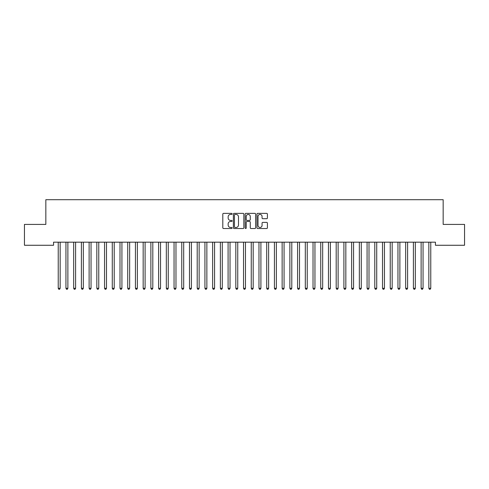 <?xml version="1.0" encoding="UTF-8"?>
<svg xmlns="http://www.w3.org/2000/svg" width="489" height="489" viewBox="0 0 489 489"><rect width="100%" height="100%" fill="white"/><g stroke="black" fill="none" stroke-linecap="round" stroke-linejoin="round"><path stroke-width="0.73" d="M232.147 213.895A0.532 0.532 0 0 0 231.615 213.363L223.565 213.363A0.758 0.758 0 0 0 222.807 214.121L222.807 227.764A0.758 0.758 0 0 0 223.565 228.522L231.615 228.522A0.532 0.532 0 0 0 232.147 227.99A0.532 0.532 0 0 0 231.615 227.458L230.576 227.458A2.427 2.427 0 0 1 228.149 225.038L228.149 223.901A2.427 2.427 0 0 1 230.576 221.474L231.615 221.474A0.532 0.532 0 0 0 232.147 220.942A0.532 0.532 0 0 0 231.615 220.411L230.576 220.411A2.427 2.427 0 0 1 228.149 217.99L228.149 216.853A2.427 2.427 0 0 1 230.576 214.427L231.615 214.427A0.532 0.532 0 0 0 232.147 213.895M266.652 218.705A0.758 0.758 0 0 0 267.41 217.947L267.41 214.121A0.758 0.758 0 0 0 266.652 213.363L257.703 213.363A0.758 0.758 0 0 0 256.945 214.121L256.945 227.764A0.758 0.758 0 0 0 257.703 228.522L266.652 228.522A0.758 0.758 0 0 0 267.41 227.764L267.41 223.143A0.758 0.758 0 0 0 266.652 222.385L262.819 222.385A0.758 0.758 0 0 0 262.061 223.143L262.061 225.435A2.029 2.029 0 0 1 260.038 227.458A2.029 2.029 0 0 1 258.009 225.435L258.009 216.45A2.029 2.029 0 0 1 260.038 214.427A2.029 2.029 0 0 1 262.061 216.45L262.061 217.947A0.758 0.758 0 0 0 262.819 218.705L266.652 218.705M435.442 242.177L53.558 242.177L53.558 245.264L24.45 245.264L24.45 224.42L45.838 224.42L45.838 199.708L443.162 199.708L443.162 224.42L464.55 224.42L464.55 245.264L435.442 245.264L435.442 242.177M243.84 214.121A0.758 0.758 0 0 0 243.082 213.363L234.133 213.363A0.758 0.758 0 0 0 233.375 214.121L233.375 227.764A0.758 0.758 0 0 0 234.133 228.522L243.082 228.522A0.758 0.758 0 0 0 243.84 227.764L243.84 214.121M245.918 213.363L254.867 213.363A0.758 0.758 0 0 1 255.625 214.121L255.625 227.764A0.758 0.758 0 0 1 254.867 228.522L251.034 228.522A0.758 0.758 0 0 1 250.276 227.764L250.276 222.232A0.758 0.758 0 0 0 249.518 221.474L246.982 221.474A0.758 0.758 0 0 0 246.224 222.232L246.224 227.99A0.532 0.532 0 0 1 245.692 228.522A0.532 0.532 0 0 1 245.16 227.99L245.16 214.121A0.758 0.758 0 0 1 245.918 213.363M234.971 214.427A0.532 0.532 0 0 0 234.439 214.958L234.439 226.933A0.532 0.532 0 0 0 234.971 227.458L236.071 227.458A2.427 2.427 0 0 0 238.491 225.038L238.491 216.853A2.427 2.427 0 0 0 236.071 214.427L234.971 214.427M250.276 216.493A2.029 2.029 0 0 0 248.253 214.463A2.029 2.029 0 0 0 246.224 216.493L246.224 219.653A0.758 0.758 0 0 0 246.982 220.411L249.518 220.411A0.758 0.758 0 0 0 250.276 219.653L250.276 216.493M58.173 242.287A0.77 0.77 -179.6 0 1 58.228 242.575A0.77 0.77 179.6 0 0 58.173 242.287L58.13 242.177M60.263 242.177L60.214 242.287A0.77 0.77 179.6 0 0 60.159 242.575L60.159 288.284L58.228 288.284L58.228 242.575M60.159 288.284L59.579 289.292L58.808 289.292L58.228 288.284M65.893 242.287A0.77 0.77 -179.6 0 1 65.948 242.575A0.77 0.77 179.6 0 0 65.893 242.287L65.85 242.177M73.613 242.287A0.77 0.77 -179.6 0 1 73.674 242.575A0.77 0.77 179.6 0 0 73.613 242.287L73.57 242.177M67.983 242.177L67.934 242.287A0.77 0.77 179.6 0 0 67.879 242.575L67.879 288.284L65.948 288.284L65.948 242.575M67.879 288.284L67.305 289.292L66.528 289.292L65.948 288.284M75.703 242.177L75.661 242.287A0.77 0.77 179.6 0 0 75.599 242.575L75.599 288.284L73.674 288.284L73.674 242.575M75.599 288.284L75.025 289.292L74.249 289.292L73.674 288.284M81.339 242.287A0.77 0.77 -179.6 0 1 81.394 242.575A0.77 0.77 179.6 0 0 81.339 242.287L81.29 242.177M89.059 242.287A0.77 0.77 -179.6 0 1 89.114 242.575A0.77 0.77 179.6 0 0 89.059 242.287L89.01 242.177M83.423 242.177L83.381 242.287A0.77 0.77 179.6 0 0 83.326 242.575L83.326 288.284L81.394 288.284L81.394 242.575M83.326 288.284L82.745 289.292L81.975 289.292L81.394 288.284M91.143 242.177L91.101 242.287A0.77 0.77 179.6 0 0 91.046 242.575L91.046 288.284L89.114 288.284L89.114 242.575M91.046 288.284L90.465 289.292L89.695 289.292L89.114 288.284M96.779 242.287A0.77 0.77 -179.6 0 1 96.834 242.575A0.77 0.77 179.6 0 0 96.779 242.287L96.736 242.177M98.864 242.177L98.821 242.287A0.77 0.77 179.6 0 0 98.766 242.575L98.766 288.284L96.834 288.284L96.834 242.575M98.766 288.284L98.185 289.292L97.415 289.292L96.834 288.284M104.499 242.287A0.77 0.77 -179.6 0 1 104.554 242.575A0.77 0.77 179.6 0 0 104.499 242.287L104.457 242.177M106.59 242.177L106.541 242.287A0.77 0.77 179.6 0 0 106.486 242.575L106.486 288.284L104.554 288.284L104.554 242.575M106.486 288.284L105.905 289.292L105.135 289.292L104.554 288.284M112.219 242.287A0.77 0.77 -179.6 0 1 112.274 242.575A0.77 0.77 179.6 0 0 112.219 242.287L112.177 242.177M114.31 242.177L114.261 242.287A0.77 0.77 179.6 0 0 114.206 242.575L114.206 288.284L112.274 288.284L112.274 242.575M114.206 288.284L113.625 289.292L112.855 289.292L112.274 288.284M119.939 242.287A0.77 0.77 -179.6 0 1 120.001 242.575A0.77 0.77 179.6 0 0 119.939 242.287L119.897 242.177M122.03 242.177L121.987 242.287A0.77 0.77 179.6 0 0 121.926 242.575L121.926 288.284L120.001 288.284L120.001 242.575M121.926 288.284L121.351 289.292L120.575 289.292L120.001 288.284M127.666 242.287A0.77 0.77 -179.6 0 1 127.721 242.575A0.77 0.77 179.6 0 0 127.666 242.287L127.617 242.177M129.75 242.177L129.707 242.287A0.77 0.77 179.6 0 0 129.652 242.575L129.652 288.284L127.721 288.284L127.721 242.575M129.652 288.284L129.072 289.292L128.295 289.292L127.721 288.284M135.386 242.287A0.77 0.77 -179.6 0 1 135.441 242.575A0.77 0.77 179.6 0 0 135.386 242.287L135.337 242.177M137.47 242.177L137.427 242.287A0.77 0.77 179.6 0 0 137.372 242.575L137.372 288.284L135.441 288.284L135.441 242.575M137.372 288.284L136.792 289.292L136.021 289.292L135.441 288.284M143.106 242.287A0.77 0.77 -179.6 0 1 143.161 242.575A0.77 0.77 179.6 0 0 143.106 242.287L143.057 242.177M145.19 242.177L145.147 242.287A0.77 0.77 179.6 0 0 145.092 242.575L145.092 288.284L143.161 288.284L143.161 242.575M145.092 288.284L144.512 289.292L143.742 289.292L143.161 288.284M150.826 242.287A0.77 0.77 -179.6 0 1 150.881 242.575A0.77 0.77 179.6 0 0 150.826 242.287L150.783 242.177M152.916 242.177L152.868 242.287A0.77 0.77 179.6 0 0 152.812 242.575L152.812 288.284L150.881 288.284L150.881 242.575M152.812 288.284L152.232 289.292L151.462 289.292L150.881 288.284M158.546 242.287A0.77 0.77 -179.6 0 1 158.601 242.575A0.77 0.77 179.6 0 0 158.546 242.287L158.503 242.177M160.636 242.177L160.588 242.287A0.77 0.77 179.6 0 0 160.533 242.575L160.533 288.284L158.601 288.284L158.601 242.575M160.533 288.284L159.952 289.292L159.182 289.292L158.601 288.284M166.266 242.287A0.77 0.77 -179.6 0 1 166.327 242.575A0.77 0.77 179.6 0 0 166.266 242.287L166.223 242.177M168.357 242.177L168.308 242.287A0.77 0.77 179.6 0 0 168.253 242.575L168.253 288.284L166.327 288.284L166.327 242.575M168.253 288.284L167.678 289.292L166.902 289.292L166.327 288.284M173.992 242.287A0.77 0.77 -179.6 0 1 174.047 242.575A0.77 0.77 179.6 0 0 173.992 242.287L173.943 242.177M176.077 242.177L176.034 242.287A0.77 0.77 179.6 0 0 175.973 242.575L175.973 288.284L174.047 288.284L174.047 242.575M175.973 288.284L175.398 289.292L174.622 289.292L174.047 288.284M181.712 242.287A0.77 0.77 -179.6 0 1 181.767 242.575A0.77 0.77 179.6 0 0 181.712 242.287L181.663 242.177M183.797 242.177L183.754 242.287A0.77 0.77 179.6 0 0 183.699 242.575L183.699 288.284L181.767 288.284L181.767 242.575M183.699 288.284L183.118 289.292L182.348 289.292L181.767 288.284M189.432 242.287A0.77 0.77 -179.6 0 1 189.487 242.575A0.77 0.77 179.6 0 0 189.432 242.287L189.384 242.177M191.517 242.177L191.474 242.287A0.77 0.77 179.6 0 0 191.419 242.575L191.419 288.284L189.487 288.284L189.487 242.575M191.419 288.284L190.838 289.292L190.068 289.292L189.487 288.284M197.153 242.287A0.77 0.77 -179.6 0 1 197.208 242.575A0.77 0.77 179.6 0 0 197.153 242.287L197.11 242.177M199.243 242.177L199.194 242.287A0.77 0.77 179.6 0 0 199.139 242.575L199.139 288.284L197.208 288.284L197.208 242.575M199.139 288.284L198.558 289.292L197.788 289.292L197.208 288.284M204.873 242.287A0.77 0.77 -179.6 0 1 204.928 242.575A0.77 0.77 179.6 0 0 204.873 242.287L204.83 242.177M206.963 242.177L206.914 242.287A0.77 0.77 179.6 0 0 206.859 242.575L206.859 288.284L204.928 288.284L204.928 242.575M206.859 288.284L206.279 289.292L205.508 289.292L204.928 288.284M212.593 242.287A0.77 0.77 -179.6 0 1 212.648 242.575A0.77 0.77 179.6 0 0 212.593 242.287L212.55 242.177M214.683 242.177L214.634 242.287A0.77 0.77 179.6 0 0 214.579 242.575L214.579 288.284L212.648 288.284L212.648 242.575M214.579 288.284L214.005 289.292L213.228 289.292L212.648 288.284M220.313 242.287A0.77 0.77 -179.6 0 1 220.374 242.575A0.77 0.77 179.6 0 0 220.313 242.287L220.27 242.177M222.403 242.177L222.361 242.287A0.77 0.77 179.6 0 0 222.299 242.575L222.299 288.284L220.374 288.284L220.374 242.575M222.299 288.284L221.725 289.292L220.949 289.292L220.374 288.284M228.039 242.287A0.77 0.77 -179.6 0 1 228.094 242.575A0.77 0.77 179.6 0 0 228.039 242.287L227.99 242.177M230.123 242.177L230.081 242.287A0.77 0.77 179.6 0 0 230.026 242.575L230.026 288.284L228.094 288.284L228.094 242.575M230.026 288.284L229.445 289.292L228.675 289.292L228.094 288.284M235.759 242.287A0.77 0.77 -179.6 0 1 235.814 242.575A0.77 0.77 179.6 0 0 235.759 242.287L235.71 242.177M237.843 242.177L237.801 242.287A0.77 0.77 179.6 0 0 237.746 242.575L237.746 288.284L235.814 288.284L235.814 242.575M237.746 288.284L237.165 289.292L236.395 289.292L235.814 288.284M243.479 242.287A0.77 0.77 -179.6 0 1 243.534 242.575A0.77 0.77 179.6 0 0 243.479 242.287L243.436 242.177M245.564 242.177L245.521 242.287A0.77 0.77 179.6 0 0 245.466 242.575L245.466 288.284L243.534 288.284L243.534 242.575M245.466 288.284L244.885 289.292L244.115 289.292L243.534 288.284M251.199 242.287A0.77 0.77 -179.6 0 1 251.254 242.575A0.77 0.77 179.6 0 0 251.199 242.287L251.157 242.177M253.29 242.177L253.241 242.287A0.77 0.77 179.6 0 0 253.186 242.575L253.186 288.284L251.254 288.284L251.254 242.575M253.186 288.284L252.605 289.292L251.835 289.292L251.254 288.284M258.919 242.287A0.77 0.77 -179.6 0 1 258.974 242.575A0.77 0.77 179.6 0 0 258.919 242.287L258.877 242.177M261.01 242.177L260.961 242.287A0.77 0.77 179.6 0 0 260.906 242.575L260.906 288.284L258.974 288.284L258.974 242.575M260.906 288.284L260.325 289.292L259.555 289.292L258.974 288.284M266.639 242.287A0.77 0.77 -179.6 0 1 266.701 242.575A0.77 0.77 179.6 0 0 266.639 242.287L266.597 242.177M268.73 242.177L268.687 242.287A0.77 0.77 179.6 0 0 268.626 242.575L268.626 288.284L266.701 288.284L266.701 242.575M268.626 288.284L268.051 289.292L267.275 289.292L266.701 288.284M274.366 242.287A0.77 0.77 -179.6 0 1 274.421 242.575A0.77 0.77 179.6 0 0 274.366 242.287L274.317 242.177M276.45 242.177L276.407 242.287A0.77 0.77 179.6 0 0 276.352 242.575L276.352 288.284L274.421 288.284L274.421 242.575M276.352 288.284L275.772 289.292L274.995 289.292L274.421 288.284M282.086 242.287A0.77 0.77 -179.6 0 1 282.141 242.575A0.77 0.77 179.6 0 0 282.086 242.287L282.037 242.177M284.17 242.177L284.127 242.287A0.77 0.77 179.6 0 0 284.072 242.575L284.072 288.284L282.141 288.284L282.141 242.575M284.072 288.284L283.492 289.292L282.721 289.292L282.141 288.284M289.806 242.287A0.77 0.77 -179.6 0 1 289.861 242.575A0.77 0.77 179.6 0 0 289.806 242.287L289.757 242.177M291.89 242.177L291.847 242.287A0.77 0.77 179.6 0 0 291.792 242.575L291.792 288.284L289.861 288.284L289.861 242.575M291.792 288.284L291.212 289.292L290.442 289.292L289.861 288.284M297.526 242.287A0.77 0.77 -179.6 0 1 297.581 242.575A0.77 0.77 179.6 0 0 297.526 242.287L297.483 242.177M299.616 242.177L299.568 242.287A0.77 0.77 179.6 0 0 299.512 242.575L299.512 288.284L297.581 288.284L297.581 242.575M299.512 288.284L298.932 289.292L298.162 289.292L297.581 288.284M305.246 242.287A0.77 0.77 -179.6 0 1 305.301 242.575A0.77 0.77 179.6 0 0 305.246 242.287L305.203 242.177M307.337 242.177L307.288 242.287A0.77 0.77 179.6 0 0 307.233 242.575L307.233 288.284L305.301 288.284L305.301 242.575M307.233 288.284L306.652 289.292L305.882 289.292L305.301 288.284M312.966 242.287A0.77 0.77 -179.6 0 1 313.027 242.575A0.77 0.77 179.6 0 0 312.966 242.287L312.923 242.177M315.057 242.177L315.008 242.287A0.77 0.77 179.6 0 0 314.953 242.575L314.953 288.284L313.027 288.284L313.027 242.575M314.953 288.284L314.378 289.292L313.602 289.292L313.027 288.284M320.692 242.287A0.77 0.77 -179.6 0 1 320.747 242.575A0.77 0.77 179.6 0 0 320.692 242.287L320.643 242.177M322.777 242.177L322.734 242.287A0.77 0.77 179.6 0 0 322.673 242.575L322.673 288.284L320.747 288.284L320.747 242.575M322.673 288.284L322.098 289.292L321.322 289.292L320.747 288.284M328.412 242.287A0.77 0.77 -179.6 0 1 328.467 242.575A0.77 0.77 179.6 0 0 328.412 242.287L328.363 242.177M330.497 242.177L330.454 242.287A0.77 0.77 179.6 0 0 330.399 242.575L330.399 288.284L328.467 288.284L328.467 242.575M330.399 288.284L329.818 289.292L329.048 289.292L328.467 288.284M336.132 242.287A0.77 0.77 -179.6 0 1 336.188 242.575A0.77 0.77 179.6 0 0 336.132 242.287L336.084 242.177M338.217 242.177L338.174 242.287A0.77 0.77 179.6 0 0 338.119 242.575L338.119 288.284L336.188 288.284L336.188 242.575M338.119 288.284L337.538 289.292L336.768 289.292L336.188 288.284M343.853 242.287A0.77 0.77 -179.6 0 1 343.908 242.575A0.77 0.77 179.6 0 0 343.853 242.287L343.81 242.177M345.943 242.177L345.894 242.287A0.77 0.77 179.6 0 0 345.839 242.575L345.839 288.284L343.908 288.284L343.908 242.575M345.839 288.284L345.258 289.292L344.488 289.292L343.908 288.284M351.573 242.287A0.77 0.77 -179.6 0 1 351.628 242.575A0.77 0.77 179.6 0 0 351.573 242.287L351.53 242.177M353.663 242.177L353.614 242.287A0.77 0.77 179.6 0 0 353.559 242.575L353.559 288.284L351.628 288.284L351.628 242.575M353.559 288.284L352.979 289.292L352.208 289.292L351.628 288.284M359.293 242.287A0.77 0.77 -179.6 0 1 359.348 242.575A0.77 0.77 179.6 0 0 359.293 242.287L359.25 242.177M361.383 242.177L361.334 242.287A0.77 0.77 179.6 0 0 361.279 242.575L361.279 288.284L359.348 288.284L359.348 242.575M361.279 288.284L360.705 289.292L359.928 289.292L359.348 288.284M367.013 242.287A0.77 0.77 -179.6 0 1 367.074 242.575A0.77 0.77 179.6 0 0 367.013 242.287L366.97 242.177M369.103 242.177L369.061 242.287A0.77 0.77 179.6 0 0 368.999 242.575L368.999 288.284L367.074 288.284L367.074 242.575M368.999 288.284L368.425 289.292L367.649 289.292L367.074 288.284M374.739 242.287A0.77 0.77 -179.6 0 1 374.794 242.575A0.77 0.77 179.6 0 0 374.739 242.287L374.69 242.177M376.823 242.177L376.781 242.287A0.77 0.77 179.6 0 0 376.726 242.575L376.726 288.284L374.794 288.284L374.794 242.575M376.726 288.284L376.145 289.292L375.375 289.292L374.794 288.284M382.459 242.287A0.77 0.77 -179.6 0 1 382.514 242.575A0.77 0.77 179.6 0 0 382.459 242.287L382.41 242.177M384.543 242.177L384.501 242.287A0.77 0.77 179.6 0 0 384.446 242.575L384.446 288.284L382.514 288.284L382.514 242.575M384.446 288.284L383.865 289.292L383.095 289.292L382.514 288.284M390.179 242.287A0.77 0.77 -179.6 0 1 390.234 242.575A0.77 0.77 179.6 0 0 390.179 242.287L390.136 242.177M392.264 242.177L392.221 242.287A0.77 0.77 179.6 0 0 392.166 242.575L392.166 288.284L390.234 288.284L390.234 242.575M392.166 288.284L391.585 289.292L390.815 289.292L390.234 288.284M397.899 242.287A0.77 0.77 -179.6 0 1 397.954 242.575A0.77 0.77 179.6 0 0 397.899 242.287L397.857 242.177M399.99 242.177L399.941 242.287A0.77 0.77 179.6 0 0 399.886 242.575L399.886 288.284L397.954 288.284L397.954 242.575M399.886 288.284L399.305 289.292L398.535 289.292L397.954 288.284M405.619 242.287A0.77 0.77 -179.6 0 1 405.674 242.575A0.77 0.77 179.6 0 0 405.619 242.287L405.577 242.177M407.71 242.177L407.661 242.287A0.77 0.77 179.6 0 0 407.606 242.575L407.606 288.284L405.674 288.284L405.674 242.575M407.606 288.284L407.025 289.292L406.255 289.292L405.674 288.284M413.339 242.287A0.77 0.77 -179.6 0 1 413.401 242.575A0.77 0.77 179.6 0 0 413.339 242.287L413.297 242.177M415.43 242.177L415.387 242.287A0.77 0.77 179.6 0 0 415.326 242.575L415.326 288.284L413.401 288.284L413.401 242.575M415.326 288.284L414.751 289.292L413.975 289.292L413.401 288.284M421.066 242.287A0.77 0.77 -179.6 0 1 421.121 242.575A0.77 0.77 179.6 0 0 421.066 242.287L421.017 242.177M423.15 242.177L423.107 242.287A0.77 0.77 179.6 0 0 423.052 242.575L423.052 288.284L421.121 288.284L421.121 242.575M423.052 288.284L422.472 289.292L421.695 289.292L421.121 288.284M428.786 242.287A0.77 0.77 -179.6 0 1 428.841 242.575A0.77 0.77 179.6 0 0 428.786 242.287L428.737 242.177M430.87 242.177L430.827 242.287A0.77 0.77 179.6 0 0 430.772 242.575L430.772 288.284L428.841 288.284L428.841 242.575M430.772 288.284L430.192 289.292L429.421 289.292L428.841 288.284"/></g></svg>
